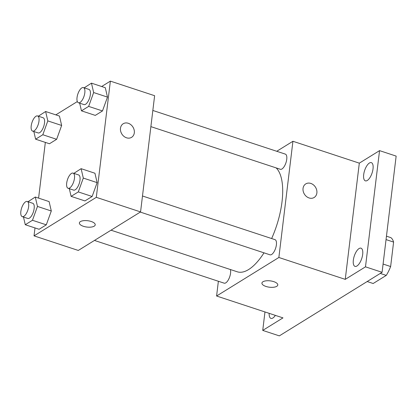 <?xml version="1.0" encoding="UTF-8"?>
<svg xmlns="http://www.w3.org/2000/svg" width="417" height="417" viewBox="0 0 417 417"><rect width="100%" height="100%" fill="white"/><g stroke="black" fill="none" stroke-linecap="round" stroke-linejoin="round"><path stroke-width="0.63" d="M386.048 239.593L393.596 242.079A24.733 10.149 -71.8 0 0 390.838 237.627L386.46 236.189M393.596 242.079L390.635 266.536A24.733 10.149 -71.8 0 1 386.267 275.397L373.158 283.508L367.174 281.532M380.278 273.427L386.267 275.397M383.087 264.05L390.635 266.536M276.747 151.288L292.927 141.274L359.313 163.151L379.553 150.631L396.15 156.099L382.087 272.306L279.333 335.873L262.736 330.405L264.967 311.952M379.553 150.631L365.49 266.838L382.087 272.306M365.49 266.838L345.25 279.359L278.864 257.487L216.59 296.013L282.976 317.884L262.736 330.405M277.779 284.999A7.986 3.195 6.9 0 1 265.963 286.443A7.986 3.195 6.9 0 1 261.928 283.08A7.986 3.195 6.9 0 1 270.237 280.865A7.986 3.195 6.9 0 1 277.779 284.999A7.986 3.195 6.9 0 1 265.963 286.448A7.986 3.195 6.9 0 1 261.928 283.08M275.361 315.377A9.581 3.93 108.2 0 1 272.874 318.004A9.581 3.93 108.2 0 1 270.935 318.385A9.581 3.93 108.2 0 1 269.163 313.334M367.299 180.462A9.581 3.93 108.2 0 1 365.36 180.848A9.581 3.93 108.2 0 1 364.041 172.602A9.581 3.93 108.2 0 1 369.41 163.031A9.581 3.93 108.2 0 1 371.354 162.646A9.581 3.93 108.2 0 1 372.668 170.897A9.581 3.93 108.2 0 1 367.299 180.462M356.952 265.994A9.581 3.93 108.2 0 1 355.008 266.38A9.581 3.93 108.2 0 1 353.694 258.128A9.581 3.93 108.2 0 1 359.058 248.563A9.581 3.93 108.2 0 1 361.002 248.178A9.581 3.93 108.2 0 1 362.321 256.429A9.581 3.93 108.2 0 1 356.952 265.994M359.313 163.151L345.25 279.359M111.016 230.194L237.247 271.785A55.951 22.956 -71.8 0 0 264.008 252.838M271.644 238.545A55.951 22.956 -71.8 0 0 276.163 167.905M292.927 141.274L278.864 257.487M216.59 296.013L218.372 281.261M150.881 126.627L280.354 169.286A7.986 3.273 -71.8 0 0 285.963 162.729A7.986 3.273 -71.8 0 0 285.348 154.118L152.841 110.458M94.466 240.437L224.169 283.169A7.986 3.273 -71.8 0 0 229.027 278.53A7.986 3.273 -71.8 0 0 230.382 269.523M140.3 212.081L270.002 254.813A7.986 3.273 -71.8 0 0 275.611 248.256A7.986 3.273 -71.8 0 0 275.001 239.65L142.489 195.99M305.76 183.902A7.986 6.542 -121.7 0 1 313.454 184.887A7.986 6.542 -121.7 0 1 316.873 192.972A7.986 6.542 -121.7 0 1 314.157 197.481A7.986 6.542 -121.7 0 1 304.394 194.134A7.986 6.542 -121.7 0 1 305.76 183.902A7.986 6.542 -121.7 0 1 313.454 184.882A7.986 6.542 -121.7 0 1 316.873 192.972A7.986 6.542 -121.7 0 1 314.157 197.481M101.665 86.512L110.369 81.127L154.624 95.707L140.56 211.919L78.287 250.445L34.027 235.86L34.986 227.927M110.369 81.127L96.306 197.335L140.56 211.919M96.306 197.335L34.027 235.86M95.222 224.846A7.986 3.195 6.9 0 1 83.405 226.29A7.986 3.195 6.9 0 1 79.371 222.928A7.986 3.195 6.9 0 1 87.679 220.718A7.986 3.195 6.9 0 1 95.222 224.846A7.986 3.195 6.9 0 1 83.4 226.295A7.986 3.195 6.9 0 1 79.371 222.928M84.182 87.836L91.464 83.15L105.293 87.706L107.482 97.104L102.478 110.948L95.29 115.394L102.478 110.948L107.482 97.104L93.653 92.543L88.649 106.392L81.461 110.839L79.668 103.161M27.996 201.724L35.278 197.032L49.107 201.588L51.296 210.986L46.292 224.831L39.104 229.282L46.292 224.831L51.296 210.986L37.467 206.431L32.463 220.275L25.27 224.727L23.482 217.048M55.826 114.863L77.327 101.566M38.593 198.127L45.338 142.395M73.835 173.368L81.112 168.677L94.94 173.237L97.13 182.63L92.131 196.48L84.938 200.926L92.131 196.48L97.13 182.63L83.301 178.075L78.297 191.919L71.109 196.371L69.321 188.692M38.348 116.192L45.625 111.506L59.459 116.062L61.648 125.454L56.644 139.304L49.451 143.75L56.644 139.304L61.648 125.454L47.814 120.899L42.815 134.743L35.622 139.195L33.834 131.517M134.316 132.82A7.986 6.542 -121.7 0 1 131.6 137.329A7.986 6.542 -121.7 0 1 121.837 133.982A7.986 6.542 -121.7 0 1 123.197 123.75A7.986 6.542 -121.7 0 1 130.896 124.73A7.986 6.542 -121.7 0 1 134.316 132.82M123.197 123.75A7.986 6.542 -121.7 0 1 130.891 124.735A7.986 6.542 -121.7 0 1 134.31 132.82A7.986 6.542 -121.7 0 1 131.6 137.329M45.625 111.506L47.814 120.899M32.594 131.11L38.124 132.929A7.986 3.273 -71.8 0 0 43.738 126.372A7.986 3.273 -71.8 0 0 43.123 117.766L37.593 115.942A7.986 3.273 -71.8 0 0 31.202 125.934A7.986 3.273 -71.8 0 0 32.594 131.11A7.986 3.273 -71.8 0 0 38.202 124.553A7.986 3.273 -71.8 0 0 37.593 115.942M42.815 134.743L56.644 139.304M35.622 139.195L49.451 143.75M59.459 116.062L61.648 125.454M91.464 83.15L93.653 92.543M78.432 102.754L83.963 104.578A7.986 3.273 -71.8 0 0 89.572 98.021A7.986 3.273 -71.8 0 0 88.957 89.41L83.426 87.586A7.986 3.273 -71.8 0 0 77.036 97.578A7.986 3.273 -71.8 0 0 78.432 102.754A7.986 3.273 -71.8 0 0 84.041 96.197A7.986 3.273 -71.8 0 0 83.426 87.586M88.649 106.392L102.478 110.948M81.461 110.839L95.29 115.394M105.293 87.706L107.482 97.104M35.278 197.032L37.467 206.431M22.242 216.637L27.777 218.461A7.986 3.273 -71.8 0 0 33.386 211.904A7.986 3.273 -71.8 0 0 32.771 203.298L27.241 201.474A7.986 3.273 -71.8 0 0 20.85 211.466A7.986 3.273 -71.8 0 0 22.242 216.637A7.986 3.273 -71.8 0 0 27.856 210.079A7.986 3.273 -71.8 0 0 27.241 201.474M32.463 220.275L46.292 224.831M25.27 224.727L39.104 229.282M49.107 201.588L51.296 210.986M81.112 168.677L83.301 178.075M68.08 188.286L73.611 190.105A7.986 3.273 -71.8 0 0 79.22 183.548A7.986 3.273 -71.8 0 0 78.61 174.942L73.074 173.118A7.986 3.273 -71.8 0 0 66.684 183.11A7.986 3.273 -71.8 0 0 68.08 188.286A7.986 3.273 -71.8 0 0 73.689 181.729A7.986 3.273 -71.8 0 0 73.074 173.118M78.297 191.919L92.131 196.48M71.109 196.371L84.938 200.926M94.94 173.237L97.13 182.63"/></g></svg>
